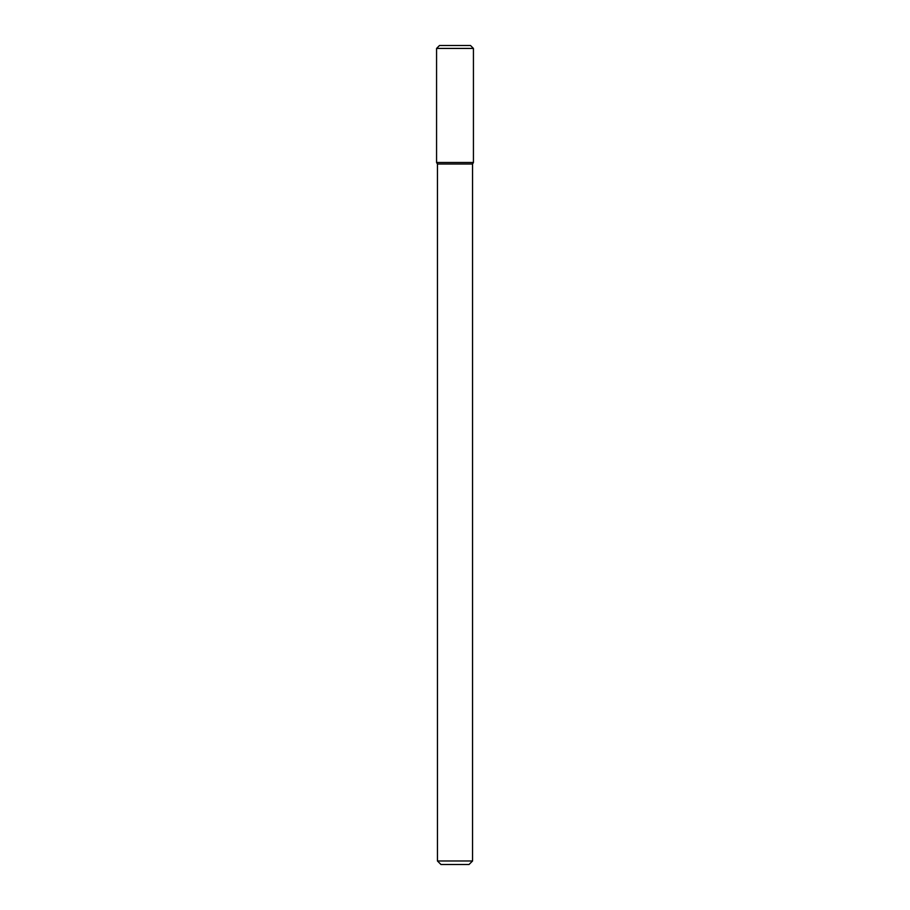 <?xml version="1.0" encoding="UTF-8"?>
<svg xmlns="http://www.w3.org/2000/svg" width="910" height="910" viewBox="0 0 910 910"><rect width="100%" height="100%" fill="white"/><g stroke="black" fill="none" stroke-linecap="round" stroke-linejoin="round"><path stroke-width="1.36" d="M436.572 162.503L437.448 164.016L455 164.016L437.448 164.016L437.448 860.985L455 860.985L437.448 860.985L440.963 864.5L455 864.5L440.963 864.5L437.448 860.985L437.448 164.016L436.572 162.503L473.427 162.503L473.427 48.423L436.572 48.423L436.572 162.503L473.427 162.503L472.552 164.016L473.427 162.503M455 164.016L472.552 164.016L455 164.016M455 860.985L472.552 860.985L472.552 164.016L472.552 860.985L455 860.985M455 864.5L469.037 864.5L472.552 860.985L469.037 864.5L455 864.5M436.572 48.423L439.496 45.5L470.504 45.5L473.427 48.423"/></g></svg>
